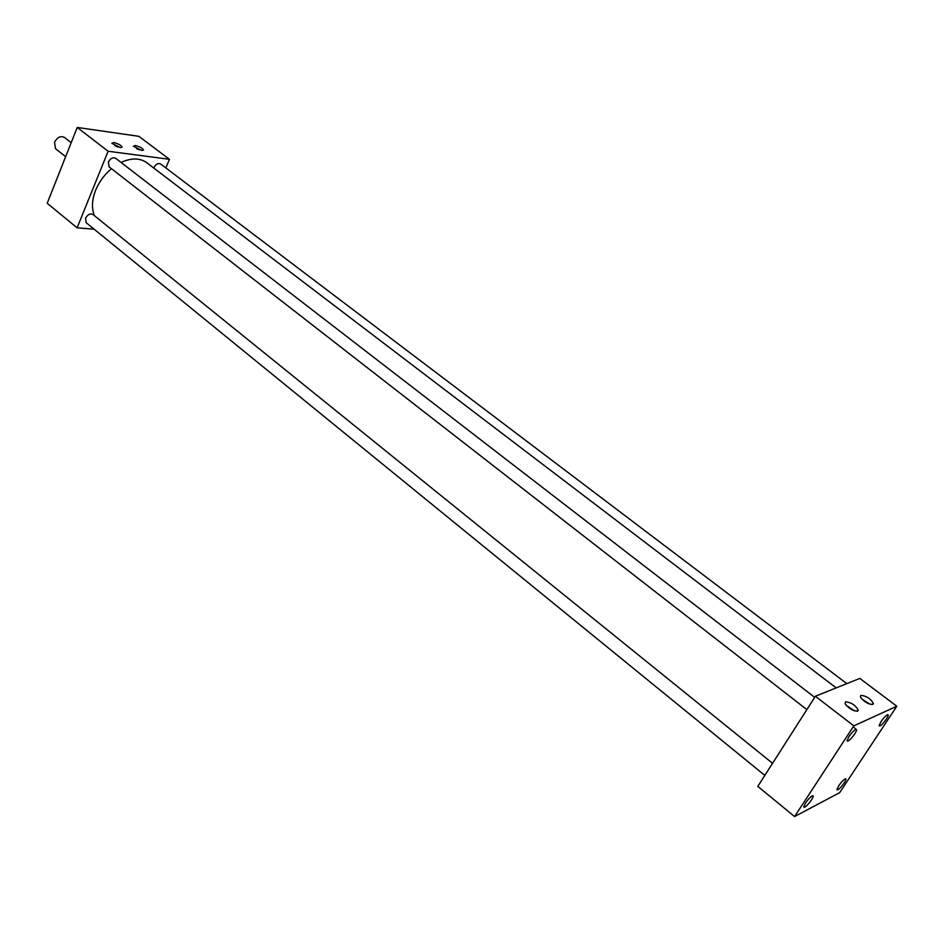 <?xml version="1.0" encoding="UTF-8"?>
<svg xmlns="http://www.w3.org/2000/svg" width="944" height="944" viewBox="0 0 944 944"><rect width="100%" height="100%" fill="white"/><g stroke="black" fill="none" stroke-linecap="round" stroke-linejoin="round"><path stroke-width="1.42" d="M845.505 701.829L845.104 703.752C848.821 708.566 853.01 711.033 857.671 711.127L858.285 710.171C855.512 705.156 851.252 702.383 845.505 701.829M860.845 695.339L860.468 697.156C864.138 701.876 868.268 704.307 872.846 704.436L873.424 703.54C870.663 698.654 866.474 695.917 860.845 695.339M135.169 145.482L133.434 146.237L141.742 150.462L143.523 150.013C142.438 148.09 139.653 146.58 135.169 145.482M113.658 142.52L111.84 143.299L120.254 147.559L122.118 147.099C121.033 145.152 118.212 143.63 113.658 142.52M854.709 733.948C856.668 730.809 857.117 729.264 856.019 729.287C854.119 730.149 851.759 732.591 848.939 736.639L847.028 740.804C848.078 741.831 850.627 739.541 854.709 733.948M811.415 800.04C813.244 797.137 813.657 795.709 812.642 795.733C810.695 796.606 808.3 799.072 805.456 803.155L803.686 806.99C804.748 807.946 807.332 805.633 811.415 800.04M886.322 719.163C888.245 716.13 888.717 714.608 887.714 714.632C885.944 715.434 883.714 717.77 881 721.653L879.088 725.759C880.044 726.656 882.463 724.461 886.322 719.163M844.184 782.965C845.977 780.133 846.414 778.729 845.47 778.753C843.676 779.567 841.411 781.927 838.673 785.833L836.891 789.632C837.883 790.482 840.313 788.252 844.184 782.965M764.841 775.402L86.152 222.701L85.585 218.253C87.709 214.489 90.152 213.226 92.913 214.465L772.558 763.318M806.86 709.617L109.044 166.817L108.395 162.049C110.472 158.321 112.879 157.058 115.628 158.262L814.684 697.356M153.671 167.973L153.778 167.713C155.784 164.126 158.073 162.887 160.645 163.985L846.815 683.633M94.435 215.692C91.462 208.435 91.863 199.939 95.651 190.192C99.144 181.826 104.406 174.652 111.451 168.693M794.588 816.56L757.82 786.387L815.392 696.247L859.819 678.417L896.8 706.23L839.688 792.641L794.588 816.56L853.824 725.865L896.8 706.23M94.117 229.191L77.101 227.823L108.112 151.241L169.448 159.312L165.837 167.914M121.044 162.439C131.346 157.754 139.913 157.849 146.768 162.71L836.195 687.905M815.392 696.247L853.824 725.865M77.101 227.823L47.2 203.279L77.231 127.44L108.112 151.241M77.231 127.44L138.874 136.325L169.448 159.312M806.908 801.114L807.651 800.182M849.718 735.518L851.535 733.181M117.976 147.004L114.861 145.683M139.299 149.836L136.55 148.656M869.813 704.177L861.683 698.902M854.686 710.926L846.249 705.428M71.189 142.709L64.357 137.376C60.546 135.653 57.265 137.305 54.516 142.308L55.495 148.656L65.655 156.68M854.025 727.376L856.609 729.995M871.819 704.59L873.424 703.54M856.586 711.292L858.285 710.171"/></g></svg>
